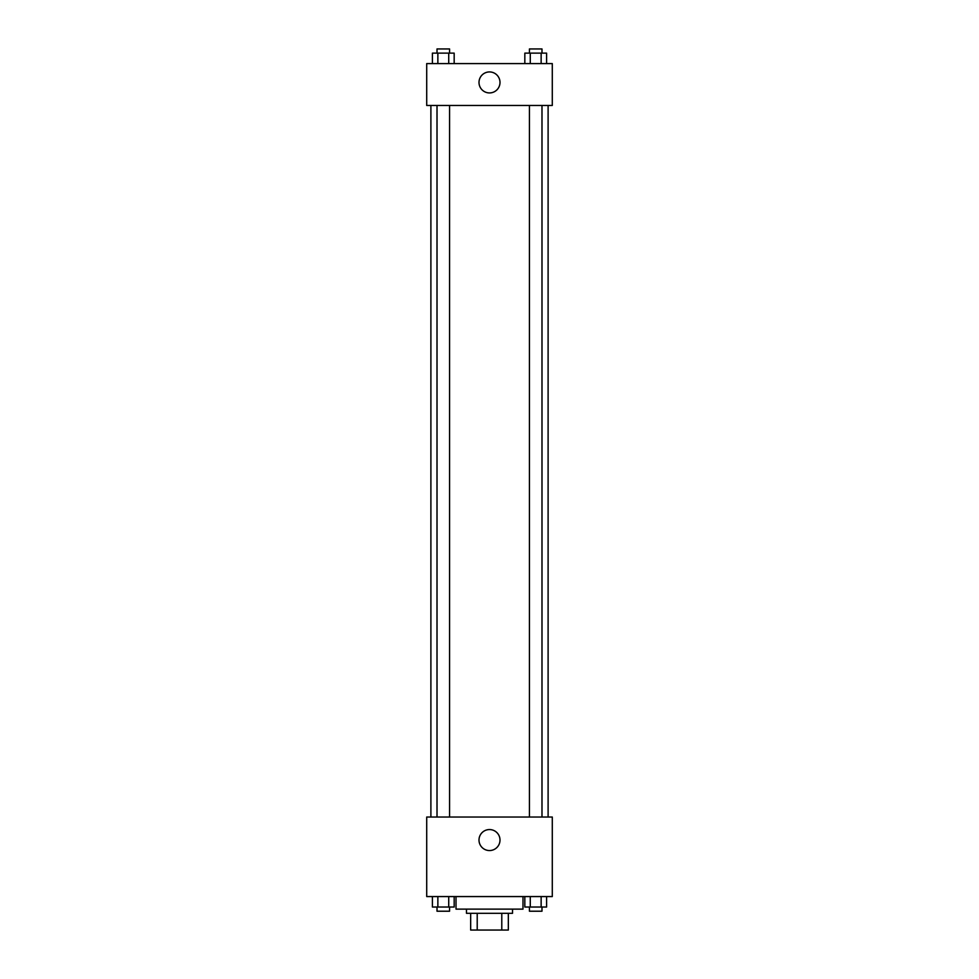 <?xml version="1.0" encoding="UTF-8"?>
<svg xmlns="http://www.w3.org/2000/svg" width="979" height="979" viewBox="0 0 979 979"><rect width="100%" height="100%" fill="white"/><g stroke="black" fill="none" stroke-linecap="round" stroke-linejoin="round"><path stroke-width="1.47" d="M501.786 913.309L501.786 930.05L470.666 930.05L470.666 913.309M501.786 930.05L508.334 930.05L508.334 913.309L508.334 930.05M512.519 909.124L512.519 913.309L466.481 913.309L466.481 909.124M477.214 913.309L477.214 930.05M456.018 896.568L456.018 909.124L522.982 909.124L522.982 896.568M552.291 896.568L426.709 896.568L426.709 817.037L552.291 817.037L552.291 896.568M489.5 850.555A10.5 10.5 0 0 1 480.408 834.806A10.5 10.5 0 0 1 498.592 834.806A10.5 10.5 0 0 1 489.5 850.555M548.105 105.463L548.105 817.037M529.431 817.037L529.431 105.463M449.569 105.463L449.569 817.037M552.291 105.463L426.709 105.463L426.709 63.598L552.291 63.598L552.291 105.463M500 82.432A10.5 10.5 0 0 1 484.25 91.524A10.5 10.5 0 0 1 484.25 73.339A10.5 10.5 0 0 1 500 82.432M546.588 63.598L546.588 53.135L524.83 53.135L524.83 63.598M541.142 53.135L541.142 63.598M530.275 53.135L530.275 63.598M529.431 53.135L529.431 48.95L541.987 48.95L541.987 53.135M454.17 63.598L454.17 53.135L432.412 53.135L432.412 63.598M448.725 53.135L448.725 63.598M437.858 53.135L437.858 63.598M437.013 53.135L437.013 48.95L449.569 48.95L449.569 53.135M546.588 896.568L546.588 907.031L524.83 907.031L524.83 896.568M541.142 896.568L541.142 907.031M530.275 896.568L530.275 907.031M541.987 907.031L541.987 911.216L529.431 911.216L529.431 907.031M454.17 896.568L454.17 907.031L432.412 907.031L432.412 896.568M448.725 896.568L448.725 907.031M437.858 896.568L437.858 907.031M449.569 907.031L449.569 911.216L437.013 911.216L437.013 907.031M430.895 105.463L430.895 817.037M541.987 817.037L541.987 105.463M437.013 105.463L437.013 817.037"/></g></svg>

